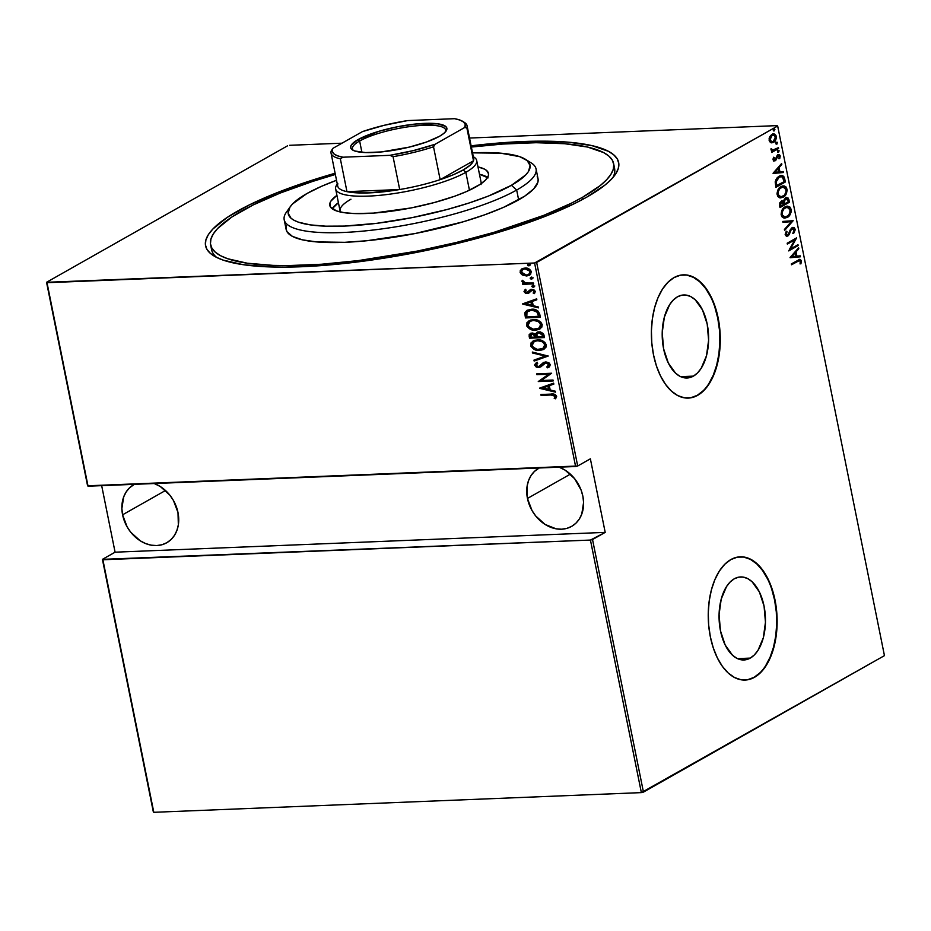 <?xml version="1.0" encoding="UTF-8"?>
<svg xmlns="http://www.w3.org/2000/svg" width="931" height="931" viewBox="0 0 931 931"><rect width="100%" height="100%" fill="white"/><g stroke="black" fill="none" stroke-linecap="round" stroke-linejoin="round"><path stroke-width="1.4" d="M613.61 163.565L614.588 168.43A205.553 47.027 168.6 0 1 612.842 177.646A205.553 47.027 -11.4 0 0 613.808 166.032M237.37 211.209A210.697 48.203 168.6 0 1 335.102 173.247L310.104 180.87L276.973 192.74L249.043 205.041L227.373 217.319L212.815 229.073L208.369 234.624L205.902 239.884L205.414 244.795L206.915 249.31L210.394 253.407L215.817 257.014L223.126 260.11L243.131 264.683L269.618 266.918L284.991 267.127L319.24 265.742L357.062 261.995L417.286 252.266L477.056 238.406L514.11 227.432L547.23 215.561L575.172 203.261L586.844 197.093L605.045 185.013L611.399 179.229L615.833 173.678L618.312 168.418L618.801 163.507L617.288 158.992L613.82 154.907L608.397 151.287L591.953 145.632L568.597 142.21L539.224 141.175L504.974 142.559L471.109 145.818A210.697 48.203 168.6 0 1 615.1 174.784A210.697 48.203 168.6 0 1 586.844 197.093A210.697 48.203 168.6 0 1 383.188 258.306A210.697 48.203 168.6 0 1 213.595 255.734A210.697 48.203 168.6 0 1 237.37 211.209L238.918 212.605L237.37 211.209M750.258 658.101L737.492 658.624L750.258 658.101L745.859 659.753L741.309 659.811L736.805 658.275L732.511 655.215L725.191 645.032L720.466 630.799L719.069 614.681L721.199 599.145L726.541 586.553L730.172 581.98L734.268 578.803A41.546 23.17 -92.3 0 1 740.587 576.941A41.546 23.17 -92.3 0 1 764.956 611.748A41.546 23.17 -92.3 0 1 750.258 658.101A41.546 23.17 -92.3 0 1 743.939 659.974A41.546 23.17 -92.3 0 1 719.57 625.155A41.546 23.17 -92.3 0 1 734.268 578.803L738.679 577.162L743.217 577.104L747.733 578.628L752.027 581.689L759.347 591.883L764.06 606.116L765.457 622.222L763.327 637.758L757.997 650.362L754.354 654.935L750.258 658.101M693.409 376.124L680.642 376.648L693.409 376.124L688.998 377.777L684.46 377.835L679.944 376.31L675.65 373.25L668.33 363.055L663.617 348.822L662.22 332.716L664.35 317.168L669.68 304.577L673.322 300.003L677.419 296.838A41.546 23.17 -92.3 0 1 683.738 294.964A41.546 23.17 -92.3 0 1 708.107 329.783A41.546 23.17 -92.3 0 1 693.409 376.124A41.546 23.17 -92.3 0 1 687.09 377.998A41.546 23.17 -92.3 0 1 662.709 343.19A41.546 23.17 -92.3 0 1 677.419 296.838L681.818 295.185L686.368 295.127L690.872 296.663L695.166 299.724L702.486 309.907L707.211 324.139L708.607 340.257L706.478 355.793L701.136 368.385L697.505 372.959L693.409 376.124M688.079 398.096A61.667 34.389 87.7 0 0 697.272 395.326L697.703 395.314A61.667 34.389 -92.3 0 1 688.323 398.084A61.667 34.389 -92.3 0 1 652.154 346.413A61.667 34.389 -92.3 0 1 673.974 277.613L667.888 282.326L662.5 289.11L657.996 297.711L654.574 307.812L652.352 319.007L651.409 330.866L651.793 342.945L653.492 354.781L656.425 365.906L660.486 375.903L665.537 384.387L671.356 391.032L677.733 395.57L684.425 397.84L691.163 397.758L697.703 395.314L703.789 390.601L709.178 383.816L713.67 375.216L717.103 365.127L719.326 353.931L720.268 342.061L719.884 329.981L718.185 318.146L715.252 307.021L711.179 297.024L706.14 288.54L700.321 281.895L693.944 277.357L687.253 275.087L680.514 275.18L673.974 277.613A61.667 34.389 -92.3 0 1 683.342 274.843A61.667 34.389 -92.3 0 1 719.523 326.513A61.667 34.389 -92.3 0 1 697.703 395.314L697.272 395.326A61.667 34.389 87.7 0 0 719.116 326.7A61.667 34.389 87.7 0 0 683.11 274.854M744.94 680.061A61.667 34.389 87.7 0 0 754.133 677.303L754.552 677.279A61.667 34.389 -92.3 0 1 745.184 680.049A61.667 34.389 -92.3 0 1 709.003 628.39A61.667 34.389 -92.3 0 1 730.823 559.589L724.749 564.291L719.349 571.075L714.857 579.687L711.424 589.777L709.201 600.972L708.27 612.842L708.654 624.922L710.341 636.757L713.286 647.883L717.347 657.88L722.386 666.363L728.205 672.997L734.582 677.547L741.274 679.816L748.024 679.723L754.552 677.279L760.639 672.578L766.038 665.793L770.531 657.193L773.952 647.092L776.186 635.896L777.117 624.038L776.733 611.946L775.046 600.123L772.102 588.986L768.04 578.989L763.001 570.517L757.171 563.872L750.793 559.333L744.113 557.064L737.364 557.145L730.823 559.589A61.667 34.389 -92.3 0 1 740.203 556.819A61.667 34.389 -92.3 0 1 776.373 608.49A61.667 34.389 -92.3 0 1 754.552 677.279L754.133 677.303A61.667 34.389 87.7 0 0 775.965 608.665A61.667 34.389 87.7 0 0 739.959 556.831M122.589 514.796A33.4 26.65 60.5 0 1 133.831 484.62A33.4 26.65 60.5 0 1 134.343 484.341L129.56 487.797L126.162 491.94L123.683 496.91L121.868 508.559L122.589 514.796L165.497 490.497L122.589 514.796L127.151 526.911L130.829 532.323L140.244 540.806L145.632 543.564L151.194 545.159L156.722 545.554L161.994 544.728L166.824 542.703L171.025 539.561L174.423 535.43L176.89 530.461L178.345 524.851L177.996 512.562A33.4 26.65 60.5 0 1 166.754 542.75A33.4 26.65 60.5 0 1 122.589 514.796M154.243 483.538A33.4 26.65 60.5 0 1 177.996 512.562L173.422 500.447L169.756 495.048L160.341 486.552L154.243 483.538M527.458 498.446A33.4 26.65 60.5 0 1 538.7 468.258A33.4 26.65 60.5 0 1 539.212 467.979L534.429 471.447L531.031 475.578L528.564 480.547L527.109 486.157L527.458 498.446L570.377 474.147L527.458 498.446L532.032 510.56L535.697 515.96L545.124 524.456L556.063 528.808L561.591 529.204L566.874 528.366L571.704 526.341L575.905 523.21L579.303 519.067L581.77 514.098L583.586 502.449L582.864 496.211A33.4 26.65 60.5 0 1 571.622 526.387A33.4 26.65 60.5 0 1 527.458 498.446M559.112 467.176A33.4 26.65 60.5 0 1 582.864 496.211L581.084 490.009L574.625 478.685L565.21 470.202L559.112 467.176M534.58 262.996L575.614 466.512L88.049 486.203L47.016 282.698L534.58 262.996L46.55 282.291L87.584 485.796L577.697 466L536.663 262.484L777.664 126.011L884.45 655.633L643.449 792.106L592.535 539.561L605.197 532.381L590.37 458.82L577.697 466L590.37 458.82L605.197 532.381L590.44 540.061L641.366 792.618L153.813 812.309L102.887 559.764L590.44 540.061L102.422 559.356L153.336 811.913L102.422 559.356L115.083 552.188L102.422 559.356L153.813 812.309L641.366 792.618L590.44 540.061L592.535 539.561L643.449 792.106L641.366 792.618L884.45 655.633L777.664 126.011L534.58 262.996L536.663 262.484L577.697 466L575.614 466.512L534.58 262.996M530.542 264.648L528.936 265.882L529.925 264.73L528.203 264.183L527.505 264.939L528.121 265.731L529.483 265.579L528.063 264.753L527.516 265.056L528.936 265.882L530.007 264.963L528.587 264.125L527.516 265.056L529.122 263.822M533.207 277.857L531.601 279.091L532.637 278.043L530.856 277.391L530.17 278.148L530.786 278.928L532.148 278.788L530.728 277.95L530.181 278.264L531.601 279.091L532.672 278.16L531.252 277.333L530.181 278.264L531.787 277.019M534.848 285.992L533.242 287.237L534.231 286.073L532.497 285.526L531.81 286.283L532.427 287.074L533.789 286.923L532.369 286.096L531.822 286.399L533.242 287.237L534.313 286.306L532.893 285.468L531.822 286.399L533.428 285.165M522.663 304.076L538.467 307.87L538.269 306.916L533.207 305.694L532.346 301.411L536.838 299.805L536.652 298.851L522.617 303.855L538.467 307.87L538.269 306.916L533.207 305.694L532.346 301.411L536.838 299.805L536.652 298.851L522.663 304.076M540.003 328.934L535.511 330.179L539.061 329.434L541.807 327.177L542.214 324.57L540.748 322.033L536.477 319.892L530.868 319.961L526.946 322.638L526.923 326.327L530.437 329.295L536.047 329.877C532.206 330.33 529.215 328.69 527.097 324.977L526.55 325.28C528.68 329.004 531.659 330.633 535.511 330.179L539.747 329.085L542.214 324.57C540.131 320.811 537.164 319.17 533.312 319.612L528.994 320.718L526.55 325.28L529.274 320.567M544.088 349.172L539.596 350.417L543.134 349.672L545.892 347.414L546.299 344.807L544.833 342.282L540.562 340.129L534.953 340.211L531.031 342.887L531.007 346.576L535.15 349.777L540.131 350.114C536.279 350.568 533.3 348.939 531.17 345.215L530.635 345.529C532.765 349.241 535.744 350.871 539.596 350.417L543.82 349.334L546.299 344.807C544.216 341.06 541.248 339.408 537.396 339.862L533.079 340.967L530.635 345.529L533.358 340.816M550.302 364.649L548.964 362.834L546.008 361.926L543.227 362.706L538.851 366.605L536.279 365.65L536.419 364.289L537.687 363.311L536.605 362.52L534.58 364.999L536.303 367.128L539.165 367.489L544.449 363.23L546.695 362.892L548.766 364.696L546.73 367.012L547.661 367.838L549.511 366.744L550.302 364.649L545.682 361.938L543.483 362.555L540.678 365.615L538.351 366.663L536.163 365.301L537.687 363.311L536.605 362.52L534.615 365.255L538.584 367.547L540.748 366.884L545.845 362.811L548.766 364.696L546.73 367.012L547.661 367.838L549.162 367.058L547.661 367.838L550.302 364.649M539.654 388.355L555.458 392.149L555.272 391.195L550.198 389.973L549.337 385.69L553.84 384.084L553.642 383.13L539.608 388.134L555.458 392.149L555.272 391.195L550.198 389.973L549.337 385.69L553.84 384.084L553.642 383.13L539.654 388.355M551.001 394.988L554.585 395.489L555.144 396.629L554.201 398.317L555.458 398.805L556.68 396.28L554.899 394.395L540.899 394.511L541.074 395.396L551.536 394.686L541.074 395.396L551.001 394.988L555.132 396.269L554.201 398.317L555.458 398.805L556.68 396.28C555.213 394.22 553.305 393.487 550.977 394.104L540.899 394.511L541.074 395.396L541.493 394.488L541.621 395.093L551.001 394.988M553.026 380.046L541.295 380.523L551.641 373.226L536.733 373.831L536.908 374.716L548.662 374.239L538.281 381.535L553.2 380.93L553.026 380.046L541.295 380.523L551.641 373.226L536.733 373.831L536.908 374.716L548.662 374.239L538.281 381.535L553.2 380.93L553.026 380.046M548.184 356.061L532.334 352.046L532.532 353L545.287 356.073L533.963 360.111L534.161 361.065L548.184 356.061L532.334 352.046L532.532 353L545.287 356.073L533.963 360.111L534.161 361.065L548.184 356.061M544.46 337.581L543.401 333.647L540.457 331.913L537.431 332.099L535.616 333.973L530.949 333.17L529.111 334.788L529.541 338.186L544.46 337.581L543.913 334.857L539.026 331.808L536.873 332.367L535.616 333.973L532.218 332.972L530.17 333.496L529.157 336.254L529.541 338.186L544.46 337.581M539.736 314.178L537.746 310.814L532.637 309.267L526.783 310.442L524.793 313.398L525.456 317.937L540.376 317.331L539.736 314.178C538.037 310.326 535.255 308.696 531.415 309.267L526.911 310.372L524.933 312.63L525.456 317.937L540.376 317.331L539.736 314.178M525.468 289.436L524.735 291.822L527.807 293.16L524.002 291.612L527.26 293.463L529.413 292.741L527.26 293.463L532.509 289.867L534.545 291.159L531.973 290.169L534.545 291.159L533.172 293.056L534.301 293.626L535.337 291.391L531.741 289.285L527.027 292.59L525.352 291.589L526.213 290.135L525.154 289.553L524.002 291.612L525.398 293.137L528.494 293.23L532.264 290.169L533.952 291.298L533.172 293.056L534.545 293.44L535.337 291.391L533.812 289.681L530.495 289.541L526.795 292.578L525.445 291.845L526.213 290.135L525.154 289.553L524.002 291.612L525.689 289.25M533.638 283.885L533.451 283.012L525.259 282.977L523.42 281.034L521.977 280.987L524.153 283.385L522.559 283.455L522.733 284.327L533.638 283.885L533.451 283.012L526.015 283.129L522.163 280.58L521.965 281.465L524.153 283.385L522.559 283.455L522.733 284.327L533.638 283.885M529.832 275.017L527.109 275.657L522.489 275.076L527.016 275.937L530.589 274.412L531.24 271.258L528.657 268.756L523.978 268.14L520.289 270.479L520.231 272.702L521.709 274.587L523.036 274.773L520.638 271.922L520.103 272.236L522.489 275.076L526.574 275.972L529.576 275.18L531.38 271.771C529.937 268.989 527.796 267.744 524.968 268.047L521.313 269.245L520.103 272.236L522.21 268.687M777.187 125.615L469.55 138.044L777.187 125.615M342.003 143.188L289.634 145.306L342.003 143.188M287.551 145.818L46.55 282.291L287.551 145.818M101.677 485.656L115.083 552.188L605.197 532.381L115.083 552.188L101.677 485.656M773.079 133.971L776.279 136.357L773.521 133.924L771.927 134.413L769.693 136.845L769.134 140.395L770.868 142.664L772.881 142.641L775.127 140.907L776.256 138.486L775.965 135.391L774.324 134.006L770.717 135.367L769.367 137.602L769.134 140.395L770.333 142.396L771.927 142.839M773.696 150.124L771.031 149.344L771.043 148.751L771.88 149.309L771.066 148.634L770.996 149.635L772.544 150.985L771.52 151.555L771.706 152.44L778.595 148.529L778.421 147.657L773.207 150.194L771.066 148.634L771.264 150.275L772.544 150.985L771.52 151.555L771.706 152.44L778.595 148.529L771.624 152.032L778.595 148.529L778.421 147.657L772.311 150.24M773.044 159.783L774.045 160.958L775.523 160.551L778.386 155.605L779.294 156.164L778.979 158.433L779.736 158.677L780.062 155.43L779.131 154.639L777.269 155.268L775.046 159.864L773.894 159.329L774.348 157.514L773.626 157.234L773.021 159.061L775.255 160.726L778.444 155.593L777.583 155.628L779.387 156.478L778.979 158.433L779.736 158.677L780.236 155.977L777.792 154.872L775.046 159.864L773.894 159.329L774.348 157.514L773.626 157.234L773.044 159.783M784.705 178.822L783.774 176.413L782.226 175.517L779.829 175.843L777.257 177.588L775.174 181.836L775.907 187.317L785.345 181.976L784.705 178.822L783.855 178.857L784.484 182.011L785.345 181.976L784.705 178.822L781.435 175.459L779.061 176.227L775.174 181.836L775.907 187.317L785.345 181.976L775.826 186.922L784.484 182.011L783.855 178.857L784.705 178.822M782.028 200.887L783.541 201.177L781.307 201.177L779.596 205.646L779.992 207.566L789.418 202.225L788.301 198.128L785.543 197.803L783.541 201.177L781.575 201.038L779.841 202.737L779.992 207.566L789.418 202.225L779.91 207.159L789.418 202.225L788.871 199.502L786.73 197.419L785.543 197.803L783.541 201.177L781.609 200.852M793.154 220.705L782.785 221.427L782.971 222.393L791.303 221.625L784.402 229.492L784.6 230.446L793.154 220.705L792.293 220.74L784.449 229.689L792.293 220.74L793.154 220.705L782.785 221.427L782.971 222.393L791.303 221.625L784.402 229.492L784.6 230.446L793.154 220.705M797.983 244.69L790.57 248.891L796.61 237.871L787.172 243.212L787.347 244.097L794.795 239.884L788.732 250.916L798.158 245.575L797.983 244.69L790.57 248.891L796.61 237.871L787.172 243.212L787.347 244.097L794.795 239.884L788.732 250.916L798.158 245.575L797.983 244.69M797.797 261.227L800.288 260.761L800.078 263.752L800.904 263.88L801.451 260.575L799.717 259.388L791.35 263.904L791.525 264.776L799.566 260.459L800.52 261.274L800.078 263.752L800.904 263.88L801.498 260.796L799.985 259.353L791.35 263.904L791.525 264.776L797.797 261.227M790.105 257.736L800.427 256.793L800.229 255.839L796.924 256.141L796.063 251.859L798.798 248.728L798.612 247.774L790.058 257.515L800.427 256.793L800.229 255.839L796.924 256.141L796.063 251.859L798.798 248.728L798.612 247.774L790.105 257.736M792.176 228.467L791.303 228.665L794.155 229.701L793.026 232.808L793.678 233.402L795.121 229.166L794.143 227.653L792.84 227.42L790.489 229.34L787.987 234.868L786.288 234.659L787.009 231.726L786.264 231.225L785.159 234.496L786.416 236.218L788.254 235.706L791.303 229.515L792.781 228.421L794.155 229.701L793.026 232.808L793.678 233.402L795.19 229.841L794.271 229.201L792.828 233.437M786.986 206.193L791.129 209.335L787.393 206.147L785.101 206.88C782.54 207.985 781.249 210.709 781.225 215.026L784.914 218.145L788.778 216.283L791.059 212.233L791.129 209.335L790 207.101L787.545 206.147L785.496 206.67L781.691 210.825L781.109 214.293L782.005 216.818L783.983 218.075L787.277 217.412L784.484 218.145M782.901 185.944L787.044 189.086L783.308 185.909L781.016 186.631C778.456 187.748 777.164 190.459 777.141 194.788L780.841 197.896L784.705 196.034L787.172 190.564L785.927 186.863L784.309 186.002L781.819 186.247L778.165 189.482L777.013 193.299L777.92 196.581L779.899 197.826L783.192 197.174L780.411 197.896M773.114 173.457L783.437 172.514L783.239 171.56L779.934 171.863L779.061 167.58L781.807 164.45L781.609 163.495L773.067 173.236L783.437 172.514L783.239 171.56L779.934 171.863L779.061 167.58L781.807 164.45L781.609 163.495L773.114 173.457M778.595 152.207L778.77 150.368L777.606 151.532L778.595 152.207L777.932 152.242L779.2 150.88L778.246 150.45L777.629 151.776L778.595 152.207L777.629 151.776M776.954 144.072L777.129 142.222L775.965 143.397L776.954 144.072L776.279 144.096L777.56 142.746L776.605 142.303L775.989 143.63L776.954 144.072L775.989 143.63M774.289 130.864L774.464 129.025L773.312 130.189L774.289 130.864L773.626 130.887L774.906 129.537L773.94 129.106L773.324 130.433L774.289 130.864L773.324 130.433M211.384 247.181A205.553 47.027 -11.4 0 0 216.783 257.503A205.553 47.027 168.6 0 1 211.593 249.683L210.615 244.818M747.593 679.746L754.133 677.303L760.22 672.601M765.608 665.816L770.1 657.205L773.533 647.115L775.756 635.92L776.698 624.049L776.303 611.97L774.615 600.134L771.683 589.009M767.61 579.012L762.57 570.528L756.752 563.895L750.374 559.345L743.683 557.075M690.732 397.77L697.272 395.326L703.359 390.624M708.747 383.84L713.251 375.24L716.672 365.138L718.895 353.943L719.838 342.073L719.454 329.993L717.754 318.169L714.822 307.032M710.76 297.036L705.71 288.552L699.891 281.918L693.514 277.38L686.822 275.099M799.543 259.435L801.498 260.796L800.648 260.831L800.055 263.915L800.602 260.61L798.856 259.423L799.892 259.574M799.112 260.564L796.948 261.262L798.554 260.517M797.902 248.565L798.798 248.728L795.202 251.894L796.063 251.859L795.202 251.894L796.075 256.176L796.924 256.141L796.075 256.176L795.202 251.894L797.902 248.565M799.392 255.909L800.427 256.793L790.093 257.689L799.578 256.828L799.392 255.909M791.047 256.63L795.179 252.848L794.329 252.883L795.179 252.848L795.865 256.234L791.047 256.63M797.215 245.132L798.158 245.575L788.894 250.381L797.215 245.132M793.934 239.919L787.277 243.689L793.934 239.919M795.609 238.441L789.709 248.926L790.57 248.891L789.709 248.926L795.609 238.441M792.153 228.63L790.454 229.55L791.967 228.456M790.163 232.18L791.303 229.515L790.454 229.55L789.313 232.215L790.163 232.18L789.313 232.215L788.359 234.6L789.22 234.565L790.163 232.18M792.665 227.455L795.121 229.166L793.107 227.397L791.99 227.734L787.673 235.089L785.333 234.356L786.16 231.761L785.333 234.356L786.195 234.321L787.009 231.726L786.264 231.225L785.205 234.763L787.894 235.939L789.22 234.565L786.451 236.23M786.87 236.265L787.894 235.939M787.673 235.089L786.742 235.159M786.416 235.275L785.333 234.356L786.823 235.124M793.41 232.622L794.306 229.363L792.421 227.432M786.311 236.265L788.22 234.833L790.279 229.841L791.932 228.456M790.454 221.659L782.971 222.346L790.454 221.659M787.277 217.412C789.802 216.295 791.082 213.606 791.129 209.335L790.268 209.37C790.233 213.641 788.941 216.329 786.427 217.447L787.277 217.412M783.972 218.18L786.811 217.214L789.244 214.607M787.929 216.306L788.615 215.538M789.779 213.525L790.093 208.672L788.708 206.787L786.695 206.182M790.093 208.672L789.837 208.067M786.683 207.229L784.426 207.788L787.102 207.182L790.163 209.917C790.163 213.408 789.139 215.608 787.091 216.539L785.24 217.109L781.33 214.467L782.18 214.433C782.191 210.918 783.215 208.684 785.275 207.764L784.426 207.788C782.366 208.719 781.33 210.941 781.33 214.467L784.391 217.144L781.842 215.783L781.388 212.093L783.797 208.207L787.114 207.299M785.24 217.109L782.54 215.492L782.238 212.059L784.042 208.695L787.277 207.182L789.814 208.847L790.116 212.28L788.313 215.608L784.821 217.098M783.646 200.468L784.868 198.71L783.541 201.41L784.391 201.375L783.541 201.41L783.797 203.319L784.647 203.295L784.391 201.375L785.729 198.675L788.01 200.584L788.278 201.887L784.763 203.877L783.914 203.912L784.763 203.877L783.797 203.319L783.914 203.912L783.541 201.166L782.133 200.91M786.311 197.488L788.871 199.502L788.022 199.537L788.569 202.26L787.638 198.443L786.078 197.453M781.749 201.934L780.644 202.085L781.505 202.05L780.644 202.085L779.678 204.971L780.539 204.936L781.505 202.05L783.797 204.424L779.922 206.17L780.772 206.135L780.539 204.936L779.678 204.971L779.922 206.17L779.759 203.098L781.982 202.039M781.505 202.05L782.983 202.12L783.797 204.424L780.772 206.135L780.609 203.063L782.191 201.841L781.342 201.876M785.729 198.675L787.44 198.955L788.278 201.887L784.763 203.877L784.507 200.433L786.416 198.466L785.555 198.501M783.192 197.174C785.717 196.057 786.998 193.357 787.044 189.086L786.195 189.121C786.148 193.392 784.868 196.092 782.343 197.209L783.192 197.174M779.887 197.931L782.727 196.965L785.159 194.358M783.844 196.069L784.542 195.289M785.694 193.287L786.311 190.599L785.752 187.818L782.61 185.932M786.008 188.434L785.752 187.818M778.712 196.488L777.199 193.927L777.816 190.331L780.341 187.55L783.029 187.061M782.61 186.98L780.341 187.55L783.018 186.933L786.078 189.668C786.078 193.159 785.054 195.37 783.018 196.29L781.156 196.872L777.245 194.23L778.095 194.195C778.107 190.669 779.142 188.446 781.19 187.515L780.341 187.55C778.281 188.481 777.257 190.704 777.245 194.23L780.306 196.906L779.084 196.685M781.156 196.872L778.619 195.51L778.153 191.821L779.969 188.446L783.192 186.933L785.729 188.609L786.043 192.03L784.228 195.37L780.737 196.86M781.004 175.494L783.855 178.857L782.924 176.448L780.725 175.494M780.609 176.564L778.374 177.134L779.235 177.099L778.374 177.134L775.325 181.894L776.175 181.859L775.325 181.894L775.698 185.211L776.547 185.176L775.698 185.211L775.837 185.932L776.698 185.897L776.175 181.859L779.235 177.099L781.051 176.506L783.122 177.658L784.193 181.65L775.837 185.932L775.884 179.764L777.874 177.449L780.364 176.541M780.911 164.287L781.807 164.45L778.211 167.615L779.061 167.58L778.211 167.615L779.072 171.898L779.934 171.863L779.072 171.898L778.211 167.615L780.911 164.287M782.401 171.63L782.575 172.549L783.437 172.514L773.102 173.422L782.575 172.549L782.401 171.63M774.057 172.351L778.188 168.581L777.338 168.604L778.188 168.581L778.875 171.956L774.057 172.351M773.475 157.548L774.348 157.514L773.475 157.548M773.882 160.004L773.021 159.108L774.185 159.899M775.046 159.864L773.894 159.329M777.839 154.627L778.688 154.593L777.792 154.872M778.258 154.662L780.236 155.977L779.375 156.012L778.886 158.712L779.41 156.187L778.281 154.674M778.537 156.513L777.152 155.768L776.07 157.956L776.92 157.921L776.07 157.956L775.395 159.806L776.245 159.771L773.987 160.947M773.533 161.028L775.255 160.726M773.801 160.993L775.395 159.806L777.152 155.768M777.385 150.485L778.246 150.45M779.2 150.88L777.746 152.242L777.92 150.403M772.358 150.228L771.031 149.344L772.846 150.159M775.744 142.338L776.605 142.303M777.56 142.746L776.105 144.107L776.279 142.257M775.22 139.161L772.672 142.362L773.521 142.327C775.372 141.489 776.291 139.499 776.279 136.357L775.418 136.392L775.453 138.265M770.868 142.664L773.521 142.327L771.496 142.815M771.368 142.839L773.777 141.524L775.407 138.521L775.116 135.426L772.858 133.948M771.217 141.861L769.553 140.988L769.087 138.707L770.414 135.973L772.625 134.96M772.881 134.983L771.264 135.321L773.3 134.925L775.43 136.845L773.358 141.454L772.148 141.826L769.984 139.918L772.113 135.286L771.264 135.321L769.134 139.953L771.729 141.803M773.091 129.141L773.94 129.106M774.906 129.537L773.44 130.899L773.614 129.048M795.179 252.848L795.865 256.234L791.897 256.595L795.179 252.848M776.698 185.897L776.163 182.069L776.92 179.38L779.468 176.971L782.226 176.762L784.193 181.65L776.698 185.897M778.188 168.581L778.875 171.956L774.906 172.316L778.188 168.581M772.113 135.286L774.825 135.554L775.511 137.66L774.196 140.802L772.067 141.826L770.403 140.953L769.914 139.091L772.113 135.286M555.83 398.433L554.201 398.317L555.679 395.966L551.536 394.686L555.12 395.175L555.679 396.327L554.736 398.014L555.83 398.433M553.817 383.979L549.337 385.69L553.817 383.979M555.365 391.695L540.201 388.052L555.365 391.695M548.44 385.9L549.115 389.286L548.44 385.9L543.052 387.82L548.44 385.9M542.505 388.122L547.905 386.202L548.58 389.589L549.115 389.286L542.505 388.122L547.905 386.202L548.58 389.589L542.505 388.122M553.142 380.651L538.281 381.535L549.209 373.925L536.908 374.716L537.327 373.808L537.443 374.402L549.209 373.925L538.816 381.221L553.142 380.651M548.894 367.21L547.288 366.733L548.196 367.536L547.661 367.838M547.265 366.709L549.302 364.382L548.929 365.604L546.73 367.012M549.302 364.382L546.381 362.508L544.449 363.23L547.242 362.578L549.302 364.382M541.283 366.581L538.584 367.547L534.615 365.255L537.152 362.217M538.886 366.36L543.751 362.415L540.294 365.918M540.143 365.93L541.295 364.929M536.78 362.438L535.232 363.963L535.802 366.104M535.732 363.218L535.127 364.44M536.85 366.826L541.039 366.721M548.161 355.956L534.161 361.065L534.522 359.913L534.697 360.763L548.161 355.956M545.822 355.77L532.532 353L532.963 352.197L545.822 355.77M532.346 341.607L531.089 344.505L532.683 347.729L536.326 349.672L541.353 350.009M542.529 349.765L543.681 349.369M535.22 341.06L540.166 340.571L543.774 342.166L545.391 345.18L543.657 348.136M542.994 348.531L545.322 344.598C543.669 341.468 541.272 340.071 538.106 340.432L537.571 340.746C540.736 340.385 543.134 341.77 544.775 344.912L542.726 348.694L539.41 349.544C536.268 349.893 533.847 348.52 532.16 345.413L534.208 341.607L538.106 340.432L534.475 341.456M530.367 333.414L529.646 334.485L530.076 337.872L544.402 337.301L529.541 338.186L530.076 337.872L529.692 335.951L529.157 336.254L530.449 333.356M537.49 332.018L536.163 333.67L537.164 332.216M529.646 334.485L529.599 335.207M538.246 332.844L539.34 332.425M539.747 332.39L539.2 332.693L542.482 335.463L542.75 336.766L537.21 336.987L536.884 334.532L537.897 333.03L539.747 332.39L542.331 333.414L543.285 336.452L543.029 335.148L539.747 332.39L538.176 332.902M532.963 333.542L535.43 334.485L536.093 336.149L532.427 333.857L535.674 337.045L530.891 337.243L531.275 334.136L532.555 333.589M531.275 334.136L534.452 334.404L535.674 337.045L530.891 337.243L530.6 335.113L531.566 333.996M542.482 335.463L543.029 335.148L542.75 336.766L537.21 336.987L536.884 334.532L537.711 333.158L539.817 332.716L541.574 333.496L542.482 335.463M528.261 321.358L527.004 324.256L528.599 327.491L532.241 329.423L537.28 329.76M538.444 329.527L539.596 329.12M531.135 320.811L536.093 320.322L539.689 321.917L541.307 324.931L539.573 327.898M538.909 328.282L541.237 324.36C539.596 321.218 537.187 319.833 534.022 320.194L533.486 320.497C536.652 320.136 539.049 321.521 540.702 324.663L538.653 328.445L535.325 329.295C532.183 329.644 529.762 328.271 528.075 325.175L530.123 321.358L534.022 320.194L530.391 321.218M527.33 310.139L525.375 312.7L526.003 317.634L540.317 317.052L525.456 317.937L524.933 312.63L527.179 310.221M528.377 310.873L531.729 309.86L535.209 310.198L537.722 311.745L538.805 314.282M535.209 310.198L536.721 310.884M538.968 315.027L538.665 316.517L539.212 316.214L538.002 312.106L532.136 309.837L537.455 312.409L539.212 316.214L526.806 316.994L526.446 313.095L528.145 310.989L532.136 309.837L528.412 310.849M536.826 299.701L532.346 301.411L536.826 299.701M538.374 307.416L523.199 303.774L538.374 307.416M531.45 301.621L532.125 305.007L531.45 301.621L526.05 303.541L531.45 301.621M525.515 303.843L530.903 301.923L531.589 305.31L532.125 305.007L525.515 303.843L530.903 301.923L531.589 305.31L525.515 303.843M527.97 292.287L527.027 292.59M530.984 290.472L531.973 290.169M531.52 290.158L532.253 289.89M532.893 285.468L531.822 286.399M533.242 287.237L534.313 286.306M532.695 285.386L532.59 286.515L534.173 286.864M533.579 283.606L522.733 284.327L523.152 283.42L523.269 284.025L533.579 283.606M522.524 280.685L524.7 283.082L521.965 281.465L522.698 280.278M531.252 277.333L530.181 278.264M531.601 279.091L532.672 278.16M531.054 277.24L530.949 278.369L532.532 278.718M521.919 268.838L521.313 269.245M522.244 268.663L520.58 271.456L522.244 274.284L526.574 275.972L529.692 275.087M523.711 269.071L526.399 268.628L529.285 269.629L530.635 271.922L529.495 274.005M528.959 274.308L530.589 271.526L529.855 273.318L527.749 274.878L524.979 274.994L522.547 273.889L521.441 272.178L522.885 269.513L525.701 268.617L523.431 269.21L525.154 268.919L530.589 271.526L525.154 268.919L528.75 269.932L530.042 271.829L528.703 274.47L526.399 275.087L521.441 272.178L521.663 270.7L523.164 269.373M528.587 264.125L527.516 265.056M528.936 265.882L530.007 264.963M528.389 264.043L528.284 265.172L529.867 265.521M537.571 340.746L541.702 341.502L544.007 343.271L544.81 346.041L543.122 348.45L537.35 349.416L532.951 347.042L532.113 345.122L532.497 343.283L534.673 341.363L537.571 340.746M533.486 320.497L537.629 321.265L539.933 323.022L540.736 325.803L539.037 328.201L533.265 329.167L528.866 326.793L528.028 324.884L528.412 323.045L530.6 321.125L533.486 320.497M526.806 316.994L526.969 311.966L531.589 310.151L536.873 311.722L538.665 316.517L526.806 316.994M87.584 485.796L46.55 282.291L87.584 485.796M284.188 219.739L286.166 229.55A128.466 29.396 -11.4 0 0 379.825 239.267A128.466 29.396 -11.4 0 0 518.648 199.851L516.67 190.04A128.466 29.396 -11.4 0 0 531.17 162.89L525.34 159.248A123.334 28.221 168.6 0 1 511.422 185.304L516.67 190.04L518.648 199.851A128.466 29.396 -11.4 0 0 538.037 178.764L536.07 168.953A128.466 29.396 168.6 0 1 516.67 190.04A128.466 29.396 168.6 0 1 377.846 229.457A128.466 29.396 168.6 0 1 284.188 219.739A128.466 29.396 168.6 0 1 288.785 209.359M290.309 206.635L286.352 212.256A128.466 29.396 -11.4 0 0 363.649 231.051A128.466 29.396 -11.4 0 0 516.67 190.04L511.422 185.304A123.334 28.221 168.6 0 1 364.521 224.674A123.334 28.221 168.6 0 1 290.309 206.635A123.334 28.221 168.6 0 1 306.858 193.578A123.334 28.221 168.6 0 1 336.522 180.288L321.439 186.351L306.858 193.578L292.474 204.029L289.878 207.276L288.144 213.234L291.066 218.273L294.243 220.379L298.514 222.195L310.221 224.871L325.734 226.175L344.447 226.082L376.915 223.3L412.165 217.61L447.159 209.487L468.852 203.063L488.24 196.127L511.422 185.304L525.794 174.853L528.401 171.607L530.135 165.648L527.214 160.609L519.754 156.687L500.738 153.184L472.529 152.859A123.334 28.221 168.6 0 1 525.34 159.248M340.443 212.012A71.943 16.455 168.6 0 1 340.094 211.023A71.943 16.455 168.6 0 1 350.952 199.211L347.542 201.294M476.265 186.724A80.939 18.515 168.6 0 1 388.797 211.558A80.939 18.515 168.6 0 1 329.795 205.437A80.939 18.515 168.6 0 1 336.941 195.347L330.877 201.143L329.923 203.167L330.319 206.787L336.545 210.941L344.226 212.687L354.397 213.548L373.459 213.106L411.13 207.927L434.09 202.597L454.91 196.138L466.687 191.472L480.105 184.385L485.703 179.869L488.356 175.715L488.542 173.829L486.622 170.524L484.539 169.139L477.987 166.905A80.939 18.515 168.6 0 1 488.484 173.445A80.939 18.515 168.6 0 1 476.265 186.724M338.419 202.702A80.939 18.515 -11.4 0 0 332.181 208.788L338.419 202.702M582.573 197.267L582.981 199.234L582.573 197.267A205.553 47.027 168.6 0 1 360.448 260.331A205.553 47.027 168.6 0 1 210.604 244.783A205.553 47.027 168.6 0 1 241.629 211.046A205.553 47.027 168.6 0 1 335.346 174.469L312.595 181.44L280.278 193.02L253.023 205.018L231.877 216.993L217.668 228.467L213.339 233.879L210.93 239.011L210.453 243.806L211.919 248.216L215.317 252.196L220.6 255.722L227.734 258.748L247.25 263.205L273.086 265.382L288.086 265.591L321.509 264.241L358.4 260.587L417.158 251.102L456.399 242.456L493.942 232.354L543.937 215.282L571.192 203.284L582.573 197.267L600.344 185.49L606.535 179.834L610.864 174.423L613.285 169.291L613.75 164.508L612.284 160.097L608.897 156.105L603.602 152.579L587.566 147.051L564.78 143.723L536.128 142.711L502.705 144.061L471.365 147.051A205.553 47.027 168.6 0 1 613.599 163.519A205.553 47.027 168.6 0 1 582.573 197.267M527.807 161.156A128.466 29.396 168.6 0 1 536.07 168.953M537.222 176.611L538.141 179.369L537.839 182.371L533.626 188.958L524.747 196.127L503.462 207.38L484.748 214.782L463.254 221.776L415.261 233.495L366.791 240.745L344.714 242.316L316.68 241.92L302.447 239.837L292.415 236.381L286.992 231.691L286.073 228.933L286.376 225.942M487.576 177.449A80.939 18.515 -11.4 0 0 479.465 174.26L488.112 177.879M481.141 182.557L481.036 184.594M340.56 212.221L340.048 210.674M481.152 182.592L481.152 182.581A71.943 16.455 168.6 0 1 481.211 183.628M359.634 141.012A47.539 10.869 -11.4 0 0 353.501 150.496A47.539 10.869 168.6 0 1 352.453 148.82A47.539 10.869 168.6 0 1 359.634 141.012L361.915 152.347L359.634 141.012A47.539 10.869 168.6 0 1 411.002 126.43A47.539 10.869 168.6 0 1 445.646 130.026A47.539 10.869 168.6 0 1 445.332 131.969A47.539 10.869 -11.4 0 0 414.795 125.988A47.539 10.869 -11.4 0 0 359.634 141.012L358.051 139.592L359.634 141.012M439.455 136.31A49.075 11.23 168.6 0 1 392.021 150.566A49.075 11.23 168.6 0 1 352.512 149.961A49.075 11.23 168.6 0 1 358.051 139.592L379.22 131.213L397.549 126.744L416.064 123.974L438.117 123.858L445.74 126.476L446.903 128.49L446.205 130.852L443.703 133.494L439.455 136.31L426.503 142.012L409.337 147.098L381.442 151.928L365.569 152.568L354.734 150.985L351.778 149.426L350.615 147.412L351.301 145.05L358.051 139.592A49.075 11.23 168.6 0 1 416.506 123.928A49.075 11.23 168.6 0 1 446.042 131.108A49.075 11.23 168.6 0 1 439.455 136.31M472.657 156.606A69.371 15.874 168.6 0 1 473.495 160.772A69.371 15.874 168.6 0 1 463.207 169.954L465.837 172.316A71.943 16.455 -11.4 0 0 473.96 157.118L473.309 156.711M473.32 156.745A71.943 16.455 168.6 0 1 476.695 160.504A71.943 16.455 168.6 0 1 465.837 172.316L469.445 190.215L465.837 172.316A71.943 16.455 168.6 0 1 388.099 194.393A71.943 16.455 168.6 0 1 335.649 188.946A71.943 16.455 168.6 0 1 337.301 184.163L336.859 184.757A71.943 16.455 -11.4 0 0 380.151 195.289A71.943 16.455 -11.4 0 0 465.837 172.316L463.207 169.954L470.167 165.159L473.495 160.772L440.154 179.648L453.013 174.877L463.207 169.954A69.371 15.874 168.6 0 1 440.154 179.648A69.371 15.874 168.6 0 1 399.69 189.528L346.972 191.658L356.748 192.857L369.281 192.892L399.69 189.528A69.371 15.874 168.6 0 1 346.972 191.658A69.371 15.874 168.6 0 1 337.86 183.779M473.495 160.772L440.154 179.648L433.52 146.795L435.08 144.282L464.72 127.489L466.862 127.919L473.495 160.772A69.371 15.874 -11.4 0 0 473.681 158.561L467.059 125.708A69.371 15.874 168.6 0 1 466.862 127.919L473.495 160.772M462.672 121.344A67.835 15.524 168.6 0 1 464.72 127.489L466.862 127.919A69.371 15.874 -11.4 0 0 464.418 122.438L462.672 121.344A67.835 15.524 168.6 0 0 454.537 118.691L407.673 120.576L384.142 125.313L362.438 131.62L332.786 148.413L331.238 150.927A69.371 15.874 -11.4 0 0 340.35 158.805L342.969 157.211L389.845 155.326L393.057 156.676L399.69 189.528L346.972 191.658L340.35 158.805A69.371 15.874 168.6 0 1 331.052 153.138A69.371 15.874 168.6 0 1 331.238 150.927L332.786 148.413L332.251 151.322L333.81 153.801L337.429 155.791L342.969 157.211L389.845 155.326L413.376 150.589L435.08 144.282L464.72 127.489L465.256 124.579L463.696 122.101L460.089 120.111L454.537 118.691L407.673 120.576A67.835 15.524 168.6 0 0 362.438 131.62L332.786 148.413A67.835 15.524 168.6 0 0 342.969 157.211L340.35 158.805L346.972 191.658A69.371 15.874 -11.4 0 1 337.674 185.991L331.052 153.138M399.69 189.528A69.371 15.874 -11.4 0 0 440.154 179.648L433.52 146.795A69.371 15.874 168.6 0 1 393.057 156.676L399.69 189.528M463.463 121.903A69.371 15.874 168.6 0 1 467.059 125.708M393.057 156.676A69.371 15.874 -11.4 0 0 433.52 146.795L435.08 144.282A67.835 15.524 168.6 0 1 389.845 155.326L393.057 156.676M799.985 259.353L799.135 259.388M799.566 260.459L798.717 260.494M787.102 207.182L786.253 207.217M783.018 186.933L782.168 186.968M781.051 176.506L780.201 176.541M774.65 159.981L773.801 160.016M773.521 133.924L772.672 133.948M773.3 134.925L772.451 134.96M772.148 141.826L771.299 141.861M481.339 183.535L476.695 160.504M340.094 211.034L335.649 188.946"/></g></svg>
